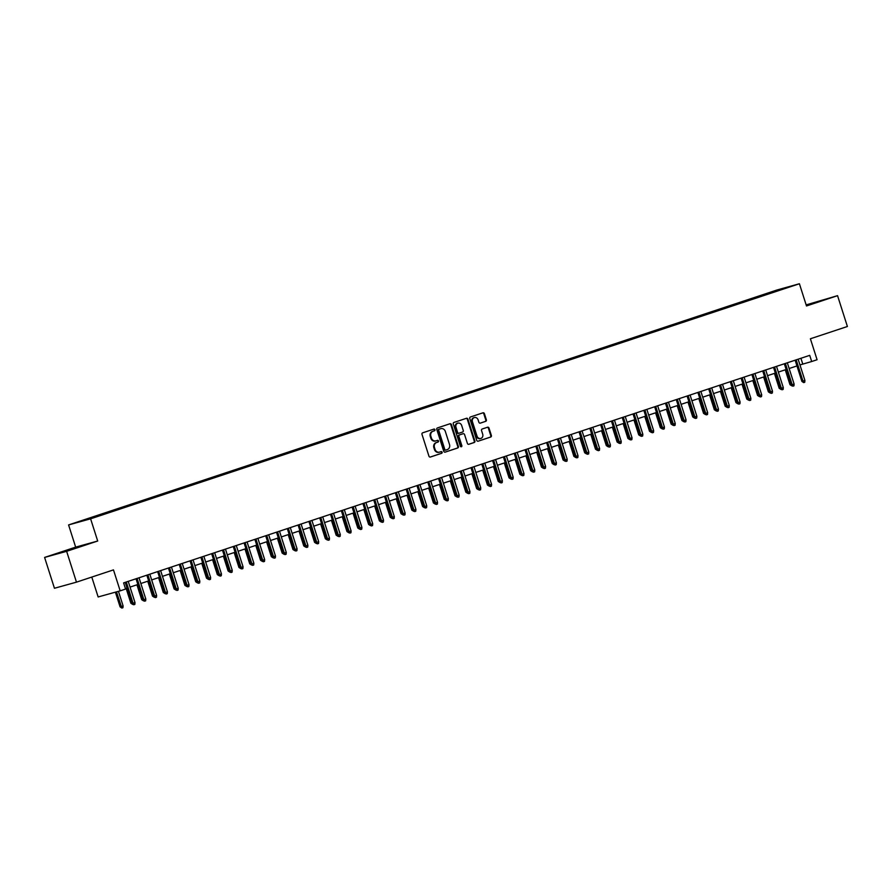 <?xml version="1.0" encoding="UTF-8"?>
<svg xmlns="http://www.w3.org/2000/svg" width="892" height="892" viewBox="0 0 892 892"><rect width="100%" height="100%" fill="white"/><g stroke="black" fill="none" stroke-linecap="round" stroke-linejoin="round"><path stroke-width="1.34" d="M434.95 429.688A0.892 0.78 74.5 0 0 433.936 429.085L422.674 432.821A1.271 1.115 74.5 0 0 421.994 434.382L428.952 456.169A1.271 1.115 74.5 0 0 430.401 457.027L441.674 453.292A0.892 0.78 74.5 0 0 441.127 451.597L439.667 452.088A4.07 3.579 74.5 0 1 435.04 449.334L434.46 447.516A4.07 3.579 74.5 0 1 436.612 442.521L438.072 442.031A0.892 0.78 74.5 0 0 437.537 440.336L436.077 440.826A4.07 3.579 74.5 0 1 431.449 438.072L430.869 436.255A4.07 3.579 74.5 0 1 433.021 431.26L434.482 430.78A0.892 0.78 74.5 0 0 434.95 429.688M435.775 440.904L435.486 440.994A4.07 3.579 74.5 0 1 430.847 438.24L430.267 436.422A4.07 3.579 74.5 0 1 432.43 431.427L433.891 430.936A0.892 0.78 74.5 0 0 433.545 429.208M430.156 457.083L441.072 453.459A0.892 0.78 74.5 0 0 440.737 451.731M439.366 452.166L439.076 452.244A4.07 3.579 74.5 0 1 434.449 449.501L433.869 447.684A4.07 3.579 74.5 0 1 436.021 442.688L437.481 442.198A0.892 0.78 74.5 0 0 437.147 440.47M806.346 305.51L822.123 300.303L806.257 305.198M65.016 551.011L79.288 546.651L65.016 551.011M770.22 292.331L776.073 290.536L770.22 292.331M485.694 421.358A1.271 1.115 74.5 0 0 486.363 419.798L484.412 413.687A1.271 1.115 74.5 0 0 482.962 412.818L470.452 416.977A1.271 1.115 74.5 0 0 469.772 418.538L476.729 440.325A1.271 1.115 74.5 0 0 478.179 441.183L490.689 437.035A1.271 1.115 74.5 0 0 491.369 435.474L489.006 428.093A1.271 1.115 74.5 0 0 487.612 427.212L482.204 429.007A1.271 1.115 74.5 0 0 481.535 430.568L482.706 434.226A3.401 2.988 74.5 0 1 477.03 436.11L472.448 421.771A3.401 2.988 74.5 0 1 478.123 419.887L478.892 422.273A1.271 1.115 74.5 0 0 480.331 423.131L485.092 421.526A1.271 1.115 74.5 0 0 485.772 419.965L483.821 413.843A1.271 1.115 74.5 0 0 482.617 412.94M66.632 551.323L97.696 541.02L75.664 547.13L44.6 557.433L66.632 551.323L76.467 582.153L113.474 569.888L120.175 590.85L125.571 589.054L123.609 582.889L809.713 355.362L811.687 361.528L817.083 359.732L810.393 338.77L847.4 326.494L837.555 295.665L806.145 304.886M97.696 541.02L90.605 518.821L799.41 283.756L806.491 305.967L837.555 295.665M451.43 424.625A1.271 1.115 74.5 0 0 449.981 423.756L437.47 427.915A1.271 1.115 74.5 0 0 436.79 429.476L443.748 451.263A1.271 1.115 74.5 0 0 445.197 452.121L457.707 447.974A1.271 1.115 74.5 0 0 458.388 446.413L451.43 424.625L450.839 424.782A1.271 1.115 74.5 0 0 449.624 423.878M453.961 422.44L466.471 418.292A1.271 1.115 74.5 0 1 467.921 419.151L474.878 440.938A1.271 1.115 74.5 0 1 474.198 442.51L468.846 444.283A1.271 1.115 74.5 0 1 467.397 443.424L464.576 434.582A1.271 1.115 74.5 0 0 463.126 433.724L459.581 434.906A1.271 1.115 74.5 0 0 458.901 436.467L461.844 445.666A0.892 0.78 74.5 0 1 460.361 446.156L453.281 424.001A1.271 1.115 74.5 0 1 453.961 422.44M76.467 582.153L54.445 588.263L44.6 557.433M81.272 521.006L75.608 522.734L81.272 521.006M90.605 518.821L68.584 524.931L777.378 289.878L799.41 283.756M763.764 295.453L763.496 294.605L87.104 518.91L91.62 518.129M763.496 294.605L788.595 286.99L780.879 289.777L104.498 514.093L79.388 521.697L91.274 517.75M91.787 577.079L98.142 596.96L120.175 590.85M75.664 547.13L68.584 524.931M799.957 364.928L811.687 361.528M125.438 588.62L127.054 588.084M130.054 587.092L137.859 584.505M140.858 583.502L148.663 580.915M151.662 579.923L159.467 577.336M162.467 576.343L170.272 573.746M173.271 572.753L181.076 570.166M184.075 569.174L191.88 566.587M194.88 565.595L202.685 562.997M205.684 562.005L213.489 559.418M216.488 558.425L224.293 555.839M227.293 554.835L235.098 552.248M238.108 551.256L245.913 548.669M248.913 547.677L256.718 545.09M259.717 544.087L267.522 541.5M270.521 540.507L278.326 537.921M281.326 536.928L289.131 534.33M292.13 533.338L299.935 530.751M302.934 529.759L310.739 527.172M313.739 526.18L321.544 523.582M324.543 522.589L332.348 520.003M335.347 519.01L343.152 516.423M346.152 515.42L353.957 512.833M356.956 511.841L364.761 509.254M367.76 508.262L375.565 505.675M378.565 504.671L386.37 502.084M389.369 501.092L397.174 498.505M400.173 497.513L407.978 494.926M410.978 493.923L418.783 491.336M421.782 490.344L429.587 487.757M432.587 486.764L440.392 484.166M443.391 483.174L451.196 480.587M454.195 479.595L462 477.008M465.011 476.005L472.816 473.418M475.815 472.425L483.62 469.839M486.619 468.846L494.424 466.26M497.424 465.256L505.229 462.669M508.228 461.677L516.033 459.09M519.033 458.098L526.837 455.511M529.837 454.507L537.642 451.921M540.641 450.928L548.446 448.341M551.446 447.349L559.251 444.751M562.25 443.759L570.055 441.172M573.054 440.18L580.859 437.593M583.859 436.601L591.664 434.003M594.663 433.01L602.468 430.423M605.467 429.431L613.272 426.844M616.272 425.841L624.077 423.254M627.076 422.262L634.881 419.675M637.88 418.683L645.685 416.096M648.685 415.092L656.49 412.505M659.489 411.513L667.294 408.926M670.293 407.934L678.098 405.336M681.098 404.344L688.903 401.757M691.913 400.764L699.718 398.178M702.718 397.185L710.523 394.587M713.522 393.595L721.327 391.008M724.326 390.016L732.131 387.429M735.131 386.426L742.936 383.839M745.935 382.846L753.74 380.26M756.739 379.267L764.544 376.68M767.544 375.677L775.349 373.09M778.348 372.098L786.153 369.511M789.152 368.519L796.957 365.932M800.927 358.272L802.755 364.003M444.952 452.177L457.117 448.141A1.271 1.115 74.5 0 0 457.786 446.58L450.839 424.782M439.176 429.219A0.892 0.78 74.5 0 0 438.708 430.312L444.807 449.445A0.892 0.78 74.5 0 0 445.822 450.047L447.36 449.535A4.07 3.579 74.5 0 0 449.512 444.528L445.342 431.46A4.07 3.579 74.5 0 0 440.715 428.706L438.574 429.387A0.892 0.78 74.5 0 0 438.106 430.479L438.708 430.312M445.197 450.215L445.231 450.204A0.892 0.78 74.5 0 1 444.216 449.601L438.106 430.479M440.414 428.796A4.07 3.579 74.5 0 0 440.113 428.874L440.715 428.706M438.574 429.387L440.113 428.874M468.601 444.327L473.607 442.666A1.271 1.115 74.5 0 0 474.276 441.105L467.33 419.318A1.271 1.115 74.5 0 0 466.115 418.415M462.625 433.869A1.271 1.115 74.5 0 0 462.535 433.891L458.979 435.073A1.271 1.115 74.5 0 0 458.31 436.634L461.242 445.833L461.844 445.666M461.019 446.78A0.892 0.78 74.5 0 0 461.242 445.833M461.655 425.417A3.401 2.988 74.5 0 0 455.979 427.29L457.585 432.352A1.271 1.115 74.5 0 0 459.034 433.211L462.591 432.029A1.271 1.115 74.5 0 0 463.26 430.468L461.655 425.417M457.607 423.176A3.401 2.988 74.5 0 0 455.377 427.458L455.979 427.29M458.945 433.233L458.443 433.378A1.271 1.115 74.5 0 1 456.994 432.52L455.377 427.458M480.097 423.187L485.092 421.526M474.087 417.646A3.401 2.988 74.5 0 0 471.857 421.927L472.448 421.771M480.476 438.518A3.401 2.988 74.5 0 1 476.428 436.277L471.857 421.927M477.934 441.239L490.098 437.203A1.271 1.115 74.5 0 0 490.767 435.642L488.415 428.249A1.271 1.115 74.5 0 0 487.21 427.346M123.096 605.902L122.94 607.72L121.858 608.076L120.074 606.839L123.096 605.902L118.446 591.329M121.858 608.076L116.473 591.875M120.074 606.839L115.403 592.177M125.226 582.353L131.983 603.538L133.064 603.248L126.285 582.008M135.004 602.602L134.848 604.408L133.767 604.765L133.064 603.248L135.004 602.602L128.225 581.361M133.767 604.765L131.983 603.538M132.763 604.453L130.879 603.26L126.14 588.386M130.879 603.26L131.815 603.003M143.567 600.873L141.694 599.68L136.944 584.806M141.694 599.68L142.62 599.424M154.372 597.294L152.499 596.09L147.749 581.216M152.499 596.09L153.424 595.834M165.176 593.704L163.303 592.511L158.553 577.637M163.303 592.511L164.228 592.255M136.03 578.774L142.787 599.959L143.868 599.658L137.089 578.417M145.809 599.011L145.652 600.829L144.571 601.186L143.868 599.658L145.809 599.011L139.029 577.782M144.571 601.186L142.787 599.959M146.834 575.184L153.602 596.38L154.673 596.079L147.894 574.838M156.613 595.432L156.457 597.25L155.375 597.607L154.673 596.079L156.613 595.432L149.834 574.192M155.375 597.607L153.602 596.38M157.639 571.605L164.407 592.79L165.477 592.489L158.698 571.259M167.417 591.853L167.261 593.659L166.18 594.016L165.477 592.489L167.417 591.853L160.638 570.612M166.18 594.016L164.407 592.79M168.443 568.026L175.211 589.211L176.281 588.91L169.502 567.669M178.222 588.263L178.065 590.08L176.984 590.437L176.281 588.91L178.222 588.263L171.442 567.022M176.984 590.437L175.211 589.211M175.98 590.125L174.107 588.932L169.357 574.058M174.107 588.932L175.033 588.675M179.247 564.435L186.015 585.62L187.086 585.33L180.307 564.09M189.026 584.684L188.87 586.501L187.788 586.858L187.086 585.33L189.026 584.684L182.247 563.443M187.788 586.858L186.015 585.62M186.785 586.535L184.912 585.342L180.162 570.467M184.912 585.342L185.837 585.085M197.589 582.955L195.716 581.762L190.966 566.888M195.716 581.762L196.641 581.506M208.394 579.376L206.52 578.183L201.77 563.309M206.52 578.183L207.446 577.916M219.198 575.786L217.325 574.593L212.575 559.719M217.325 574.593L218.25 574.337M230.002 572.207L228.129 571.014L223.379 556.14M228.129 571.014L229.054 570.757M190.052 560.856L196.82 582.041L197.89 581.74L191.111 560.51M199.83 581.105L199.674 582.911L198.593 583.268L197.89 581.74L199.83 581.105L193.051 559.864M198.593 583.268L196.82 582.041M200.856 557.277L207.624 578.462L208.695 578.161L201.915 556.92M210.635 577.514L210.479 579.332L209.397 579.688L208.695 578.161L210.635 577.514L203.855 556.274M209.397 579.688L207.624 578.462M211.66 553.687L218.429 574.872L219.499 574.582L212.72 553.341M221.439 573.935L221.283 575.741L220.201 576.109L219.499 574.582L221.439 573.935L214.66 552.694M220.201 576.109L218.429 574.872M222.465 550.108L229.233 571.293L230.303 570.991L223.524 549.751M232.243 570.345L232.087 572.162L231.006 572.519L230.303 570.991L232.243 570.345L225.464 549.115M231.006 572.519L229.233 571.293M233.269 546.528L240.037 567.713L241.108 567.412L234.328 546.172M243.048 566.766L242.892 568.583L241.81 568.94L241.108 567.412L243.048 566.766L236.28 545.525M241.81 568.94L240.037 567.713M240.807 568.628L238.933 567.435L234.183 552.561M238.933 567.435L239.859 567.167M244.085 542.938L250.842 564.123L251.912 563.833L245.133 542.592M253.863 563.187L253.696 564.993L252.614 565.35L251.912 563.833L253.863 563.187L247.084 541.946M252.614 565.35L250.842 564.123M251.622 565.037L249.738 563.844L244.988 548.97M249.738 563.844L250.674 563.588M254.889 539.359L261.646 560.544L262.716 560.243L255.937 539.002M264.668 559.596L264.5 561.414L263.419 561.77L262.716 560.243L264.668 559.596L257.888 538.367M263.419 561.77L261.646 560.544M262.426 561.458L260.542 560.265L255.792 545.391M260.542 560.265L261.479 560.009M265.693 535.769L272.45 556.965L273.521 556.664L266.741 535.423M275.472 556.017L275.305 557.835L274.223 558.191L273.521 556.664L275.472 556.017L268.693 534.776M274.223 558.191L272.45 556.965M273.231 557.879L271.346 556.675L266.596 541.801M271.346 556.675L272.283 556.418M276.498 532.189L283.255 553.375L284.325 553.085L277.546 531.844M286.276 552.438L286.109 554.244L285.039 554.601L284.325 553.085L286.276 552.438L279.497 531.197M285.039 554.601L283.255 553.375M284.035 554.289L282.151 553.096L277.401 538.222M282.151 553.096L283.087 552.839M287.302 528.61L294.059 549.795L295.129 549.494L288.35 528.254M297.081 548.848L296.913 550.665L295.843 551.022L295.129 549.494L297.081 548.848L290.301 527.607M295.843 551.022L294.059 549.795M294.839 550.71L292.955 549.517L288.205 534.643M292.955 549.517L293.892 549.26M298.106 525.02L304.863 546.205L305.934 545.915L299.154 524.674M307.885 545.268L307.729 547.086L306.647 547.443L305.934 545.915L307.885 545.268L301.106 524.028M306.647 547.443L304.863 546.205M305.644 547.13L303.759 545.926L299.021 531.052M303.759 545.926L304.696 545.67M316.448 543.54L314.564 542.347L309.825 527.473M314.564 542.347L315.5 542.091M327.252 539.961L325.368 538.768L320.629 523.894M325.368 538.768L326.305 538.5M338.057 536.371L336.173 535.178L331.434 520.304M336.173 535.178L337.109 534.921M348.861 532.792L346.977 531.599L342.238 516.724M346.977 531.599L347.913 531.342M359.666 529.212L357.781 528.019L353.042 513.145M357.781 528.019L358.718 527.752M370.47 525.622L368.597 524.429L363.847 509.555M368.597 524.429L369.522 524.173M381.274 522.043L379.401 520.85L374.651 505.976M379.401 520.85L380.327 520.593M392.079 518.464L390.205 517.26L385.455 502.397M390.205 517.26L391.131 517.003M402.883 514.874L401.01 513.68L396.26 498.806M401.01 513.68L401.935 513.424M413.687 511.294L411.814 510.101L407.064 495.227M411.814 510.101L412.74 509.845M424.492 507.715L422.618 506.511L417.869 491.637M422.618 506.511L423.544 506.255M435.296 504.125L433.423 502.932L428.673 488.058M433.423 502.932L434.348 502.675M446.1 500.546L444.227 499.353L439.477 484.479M444.227 499.353L445.153 499.085M456.905 496.955L455.031 495.762L450.282 480.888M455.031 495.762L455.957 495.506M467.72 493.376L465.836 492.183L461.086 477.309M465.836 492.183L466.772 491.927M478.525 489.797L476.64 488.604L471.89 473.73M476.64 488.604L477.577 488.337M489.329 486.207L487.445 485.014L482.695 470.14M487.445 485.014L488.381 484.757M308.911 521.441L315.668 542.626L316.738 542.325L309.959 521.095M318.689 541.689L318.533 543.496L317.452 543.852L316.738 542.325L318.689 541.689L311.91 520.449M317.452 543.852L315.668 542.626M319.715 517.862L326.472 539.047L327.542 538.746L320.774 517.505M329.494 538.099L329.338 539.916L328.256 540.273L327.542 538.746L329.494 538.099L322.714 516.858M328.256 540.273L326.472 539.047M330.519 514.271L337.276 535.456L338.347 535.167L331.579 513.926M340.298 534.52L340.142 536.326L339.06 536.694L338.347 535.167L340.298 534.52L333.519 513.279M339.06 536.694L337.276 535.456M341.324 510.692L348.081 531.877L349.162 531.576L342.383 510.347M351.102 530.941L350.946 532.747L349.865 533.104L349.162 531.576L351.102 530.941L344.323 509.7M349.865 533.104L348.081 531.877M352.128 507.113L358.885 528.298L359.967 527.997L353.187 506.756M361.907 527.35L361.751 529.168L360.669 529.525L359.967 527.997L361.907 527.35L355.127 506.11M360.669 529.525L358.885 528.298M362.933 503.523L369.689 524.708L370.771 524.418L363.992 503.177M372.711 523.771L372.555 525.578L371.473 525.946L370.771 524.418L372.711 523.771L365.932 502.53M371.473 525.946L369.689 524.708M373.737 499.944L380.505 521.129L381.575 520.828L374.796 499.587M383.515 520.181L383.359 521.998L382.278 522.355L381.575 520.828L383.515 520.181L376.736 498.951M382.278 522.355L380.505 521.129M384.541 496.353L391.309 517.55L392.38 517.248L385.6 496.008M394.32 516.602L394.164 518.419L393.082 518.776L392.38 517.248L394.32 516.602L387.541 495.361M393.082 518.776L391.309 517.55M395.346 492.774L402.114 513.959L403.184 513.669L396.405 492.429M405.124 513.023L404.968 514.829L403.886 515.186L403.184 513.669L405.124 513.023L398.345 491.782M403.886 515.186L402.114 513.959M406.15 489.195L412.918 510.38L413.988 510.079L407.209 488.838M415.928 509.432L415.772 511.25L414.691 511.607L413.988 510.079L415.928 509.432L409.149 488.203M414.691 511.607L412.918 510.38M416.954 485.605L423.722 506.79L424.793 506.5L418.013 485.259M426.733 505.853L426.577 507.671L425.495 508.027L424.793 506.5L426.733 505.853L419.954 484.612M425.495 508.027L423.722 506.79M427.759 482.026L434.527 503.211L435.597 502.91L428.818 481.68M437.537 502.274L437.381 504.08L436.3 504.437L435.597 502.91L437.537 502.274L430.758 481.033M436.3 504.437L434.527 503.211M438.563 478.447L445.331 499.632L446.401 499.33L439.622 478.09M448.341 498.684L448.185 500.501L447.104 500.858L446.401 499.33L448.341 498.684L441.562 477.443M447.104 500.858L445.331 499.632M449.367 474.856L456.135 496.041L457.206 495.751L450.427 474.511M459.146 495.105L458.99 496.911L457.908 497.279L457.206 495.751L459.146 495.105L452.378 473.864M457.908 497.279L456.135 496.041M460.183 471.277L466.94 492.462L468.01 492.161L461.231 470.931M469.95 491.525L469.794 493.332L468.713 493.689L468.01 492.161L469.95 491.525L463.182 470.285M468.713 493.689L466.94 492.462M470.987 467.698L477.744 488.883L478.814 488.582L472.035 467.341M480.766 487.935L480.598 489.753L479.517 490.109L478.814 488.582L480.766 487.935L473.987 466.694M479.517 490.109L477.744 488.883M481.792 464.108L488.548 485.293L489.619 485.003L482.84 463.762M491.57 484.356L491.403 486.162L490.321 486.53L489.619 485.003L491.57 484.356L484.791 463.115M490.321 486.53L488.548 485.293M492.596 460.528L499.353 481.713L500.423 481.412L493.644 460.172M502.374 480.766L502.207 482.583L501.126 482.94L500.423 481.412L502.374 480.766L495.595 459.536M501.126 482.94L499.353 481.713M500.133 482.628L498.249 481.435L493.499 466.561M498.249 481.435L499.185 481.178M510.938 479.049L509.053 477.844L504.303 462.981M509.053 477.844L509.99 477.588M521.742 475.458L519.858 474.265L515.108 459.391M519.858 474.265L520.794 474.009M532.546 471.879L530.662 470.686L525.923 455.812M530.662 470.686L531.599 470.43M543.351 468.3L541.466 467.096L536.728 452.222M541.466 467.096L542.403 466.839M554.155 464.71L552.271 463.517L547.532 448.643M552.271 463.517L553.207 463.26M564.959 461.131L563.075 459.938L558.336 445.063M563.075 459.938L564.012 459.67M575.764 457.54L573.879 456.347L569.141 441.473M573.879 456.347L574.816 456.091M586.568 453.961L584.684 452.768L579.945 437.894M584.684 452.768L585.62 452.512M597.372 450.382L595.499 449.189L590.749 434.315M595.499 449.189L596.425 448.921M503.4 456.938L510.157 478.134L511.228 477.833L504.448 456.592M513.179 477.187L513.012 479.004L511.941 479.361L511.228 477.833L513.179 477.187L506.4 455.946M511.941 479.361L510.157 478.134M514.205 453.359L520.961 474.544L522.032 474.254L515.253 453.013M523.983 473.607L523.816 475.414L522.745 475.77L522.032 474.254L523.983 473.607L517.204 452.367M522.745 475.77L520.961 474.544M525.009 449.78L531.766 470.965L532.836 470.664L526.057 449.423M534.787 470.017L534.631 471.835L533.55 472.191L532.836 470.664L534.787 470.017L528.008 448.788M533.55 472.191L531.766 470.965M535.813 446.19L542.57 467.386L543.641 467.085L536.861 445.844M545.592 466.438L545.436 468.255L544.354 468.612L543.641 467.085L545.592 466.438L538.813 445.197M544.354 468.612L542.57 467.386M546.618 442.61L553.375 463.795L554.445 463.494L547.677 442.265M556.396 462.859L556.24 464.665L555.159 465.022L554.445 463.494L556.396 462.859L549.617 441.618M555.159 465.022L553.375 463.795M557.422 439.031L564.179 460.216L565.249 459.915L558.481 438.674M567.201 459.268L567.044 461.086L565.963 461.443L565.249 459.915L567.201 459.268L560.421 438.028M565.963 461.443L564.179 460.216M568.226 435.441L574.983 456.626L576.065 456.336L569.286 435.095M578.005 455.689L577.849 457.507L576.767 457.864L576.065 456.336L578.005 455.689L571.226 434.449M576.767 457.864L574.983 456.626M579.031 431.862L585.788 453.047L586.869 452.746L580.09 431.516M588.809 452.11L588.653 453.917L587.572 454.273L586.869 452.746L588.809 452.11L582.03 430.869M587.572 454.273L585.788 453.047M589.835 428.283L596.592 449.468L597.673 449.167L590.894 427.926M599.614 448.52L599.457 450.337L598.376 450.694L597.673 449.167L599.614 448.52L592.834 427.279M598.376 450.694L596.592 449.468M600.639 424.692L607.407 445.877L608.478 445.587L601.699 424.347M610.418 444.941L610.262 446.747L609.18 447.115L608.478 445.587L610.418 444.941L603.639 423.7M609.18 447.115L607.407 445.877M608.177 446.792L606.304 445.599L601.554 430.725M606.304 445.599L607.229 445.342M611.444 421.113L618.212 442.298L619.282 441.997L612.503 420.756M621.222 441.35L621.066 443.168L619.985 443.525L619.282 441.997L621.222 441.35L614.443 420.121M619.985 443.525L618.212 442.298M618.981 443.212L617.108 442.019L612.358 427.145M617.108 442.019L618.033 441.763M629.785 439.633L627.912 438.44L623.162 423.566M627.912 438.44L628.838 438.173M640.59 436.043L638.717 434.85L633.967 419.976M638.717 434.85L639.642 434.594M651.394 432.464L649.521 431.271L644.771 416.397M649.521 431.271L650.446 431.014M662.198 428.885L660.325 427.681L655.575 412.806M660.325 427.681L661.251 427.424M673.003 425.294L671.13 424.101L666.38 409.227M671.13 424.101L672.055 423.845M683.807 421.715L681.934 420.522L677.184 405.648M681.934 420.522L682.859 420.266M694.623 418.136L692.738 416.932L687.988 402.058M692.738 416.932L693.675 416.675M705.427 414.546L703.543 413.353L698.793 398.479M703.543 413.353L704.479 413.096M716.231 410.967L714.347 409.774L709.597 394.9M714.347 409.774L715.284 409.506M622.248 417.523L629.016 438.719L630.087 438.418L623.307 417.177M632.027 437.771L631.87 439.589L630.789 439.946L630.087 438.418L632.027 437.771L625.247 416.531M630.789 439.946L629.016 438.719M633.052 413.944L639.82 435.129L640.891 434.839L634.112 413.598M642.831 434.192L642.675 435.998L641.593 436.355L640.891 434.839L642.831 434.192L636.052 412.951M641.593 436.355L639.82 435.129M643.857 410.365L650.625 431.55L651.695 431.249L644.916 410.008M653.635 430.602L653.479 432.419L652.398 432.776L651.695 431.249L653.635 430.602L646.856 409.372M652.398 432.776L650.625 431.55M654.661 406.774L661.429 427.97L662.5 427.669L655.72 406.429M664.44 427.023L664.284 428.84L663.202 429.197L662.5 427.669L664.44 427.023L657.66 405.782M663.202 429.197L661.429 427.97M665.465 403.195L672.233 424.38L673.304 424.09L666.525 402.85M675.244 423.444L675.088 425.25L674.006 425.607L673.304 424.09L675.244 423.444L668.465 402.203M674.006 425.607L672.233 424.38M676.27 399.616L683.038 420.801L684.108 420.5L677.329 399.259M686.048 419.853L685.892 421.671L684.811 422.027L684.108 420.5L686.048 419.853L679.28 398.613M684.811 422.027L683.038 420.801M687.085 396.026L693.842 417.211L694.913 416.921L688.133 395.68M696.853 416.274L696.697 418.092L695.615 418.448L694.913 416.921L696.853 416.274L690.085 395.033M695.615 418.448L693.842 417.211M697.89 392.447L704.647 413.632L705.717 413.33L698.938 392.101M707.668 412.695L707.501 414.501L706.419 414.858L705.717 413.33L707.668 412.695L700.889 391.454M706.419 414.858L704.647 413.632M708.694 388.867L715.451 410.052L716.521 409.751L709.742 388.511M718.473 409.105L718.305 410.922L717.224 411.279L716.521 409.751L718.473 409.105L711.693 387.864M717.224 411.279L715.451 410.052M719.498 385.277L726.255 406.462L727.326 406.172L720.546 384.931M729.277 405.525L729.11 407.332L728.028 407.7L727.326 406.172L729.277 405.525L722.498 384.285M728.028 407.7L726.255 406.462M727.036 407.376L725.151 406.183L720.402 391.309M725.151 406.183L726.088 405.927M730.303 381.698L737.06 402.883L738.13 402.582L731.351 381.352M740.081 401.946L739.914 403.753L738.844 404.109L738.13 402.582L740.081 401.946L733.302 380.706M738.844 404.109L737.06 402.883M737.84 403.797L735.956 402.604L731.206 387.73M735.956 402.604L736.892 402.348M741.107 378.119L747.864 399.304L748.934 399.003L742.155 377.762M750.886 398.356L750.718 400.173L749.648 400.53L748.934 399.003L750.886 398.356L744.106 377.115M749.648 400.53L747.864 399.304M748.644 400.218L746.76 399.025L742.01 384.151M746.76 399.025L747.697 398.757M751.911 374.528L758.668 395.713L759.739 395.424L752.959 374.183M761.69 394.777L761.534 396.583L760.452 396.951L759.739 395.424L761.69 394.777L754.911 373.536M760.452 396.951L758.668 395.713M759.449 396.628L757.564 395.435L752.826 380.561M757.564 395.435L758.501 395.178M762.716 370.949L769.473 392.134L770.543 391.833L763.764 370.593M772.494 391.187L772.338 393.004L771.257 393.361L770.543 391.833L772.494 391.187L765.715 369.957M771.257 393.361L769.473 392.134M770.253 393.049L768.369 391.856L763.63 376.982M768.369 391.856L769.305 391.599M773.52 367.359L780.277 388.555L781.347 388.254L774.579 367.013M783.299 387.607L783.143 389.425L782.061 389.782L781.347 388.254L783.299 387.607L776.519 366.367M782.061 389.782L780.277 388.555M781.058 389.469L779.173 388.265L774.434 373.402M779.173 388.265L780.11 388.009M784.324 363.78L791.081 384.965L792.152 384.675L785.384 363.434M794.103 384.028L793.947 385.835L792.865 386.191L792.152 384.675L794.103 384.028L787.324 362.788M792.865 386.191L791.081 384.965M791.862 385.879L789.977 384.686L785.239 369.812M789.977 384.686L790.914 384.43M795.129 360.201L801.886 381.386L802.967 381.085L796.188 359.844M804.907 380.438L804.751 382.255L803.67 382.612L802.967 381.085L804.907 380.438L798.128 359.197M803.67 382.612L801.886 381.386M432.43 431.427L433.021 431.26M430.267 436.422L430.869 436.255M430.847 438.24L431.449 438.072M437.481 442.198L438.072 442.031M436.021 442.688L436.612 442.521M433.869 447.684L434.46 447.516M434.449 449.501L435.04 449.334M441.072 453.459L441.674 453.292M433.891 430.936L434.482 430.78M457.786 446.58L458.388 446.413M457.117 448.141L457.707 447.974M444.216 449.601L444.807 449.445M467.33 419.318L467.921 419.151M474.276 441.105L474.878 440.938M473.607 442.666L474.198 442.51M458.979 435.073L459.581 434.906M458.31 436.634L458.901 436.467M456.994 432.52L457.585 432.352M476.428 436.277L477.03 436.11M488.415 428.249L489.006 428.093M490.767 435.642L491.369 435.474M490.098 437.203L490.689 437.035M483.821 413.843L484.412 413.687M485.772 419.965L486.363 419.798M435.329 441.038L435.932 440.871M438.92 452.289L439.522 452.132M440.269 428.829L440.86 428.662M457.306 423.243L457.908 423.076M458.399 433.389L458.99 433.222M473.786 417.712L474.377 417.545M480.175 438.608L480.777 438.451"/></g></svg>
